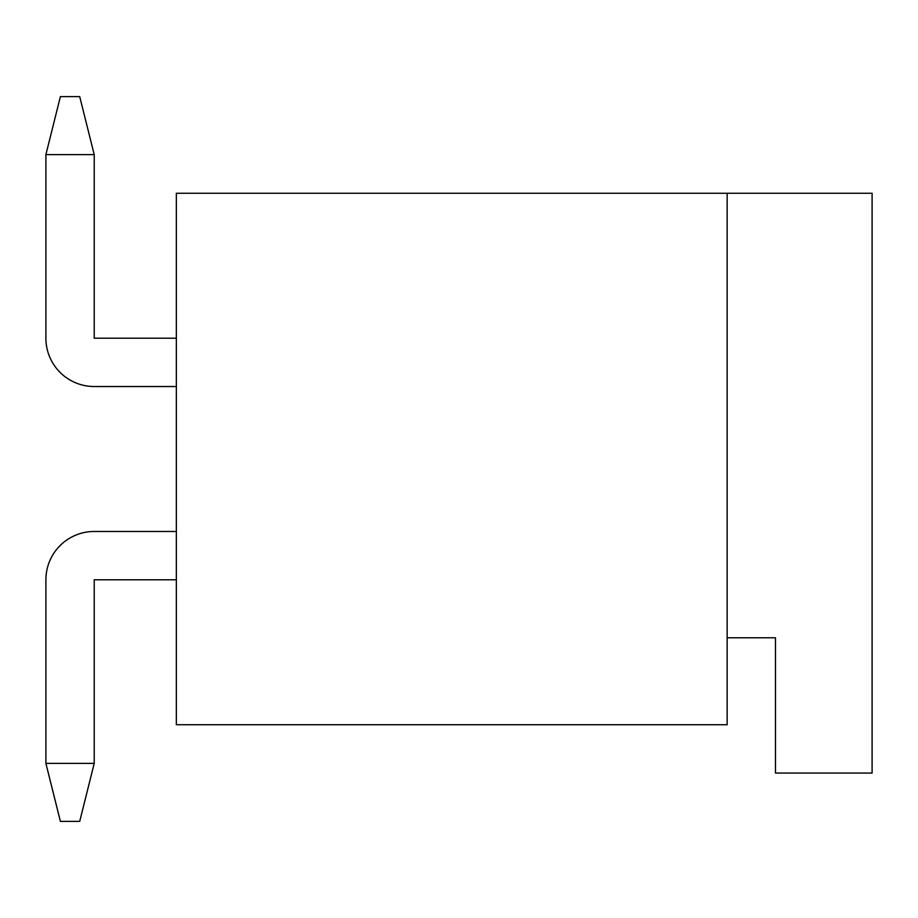 <?xml version="1.0" encoding="UTF-8"?>
<svg xmlns="http://www.w3.org/2000/svg" width="918" height="918" viewBox="0 0 918 918"><rect width="100%" height="100%" fill="white"/><g stroke="black" fill="none" stroke-linecap="round" stroke-linejoin="round"><path stroke-width="1.38" d="M176.348 193.262L176.348 724.738L727.148 724.738L727.148 193.262L176.348 193.262M176.348 386.524L94.221 386.524A48.321 48.321 0 0 1 45.9 338.214L45.9 154.614L94.221 154.614L94.221 338.214L176.348 338.214M176.348 531.476L94.221 531.476A48.321 48.321 0 0 0 45.9 579.786L45.9 763.386L94.221 763.386L94.221 579.786L176.348 579.786M45.9 154.614L60.393 96.631L79.717 96.631L94.221 154.614M94.221 763.386L79.717 821.369L60.393 821.369L45.9 763.386M727.148 193.262L872.1 193.262L872.1 773.048L775.469 773.048L775.469 637.769L727.148 637.769"/></g></svg>
